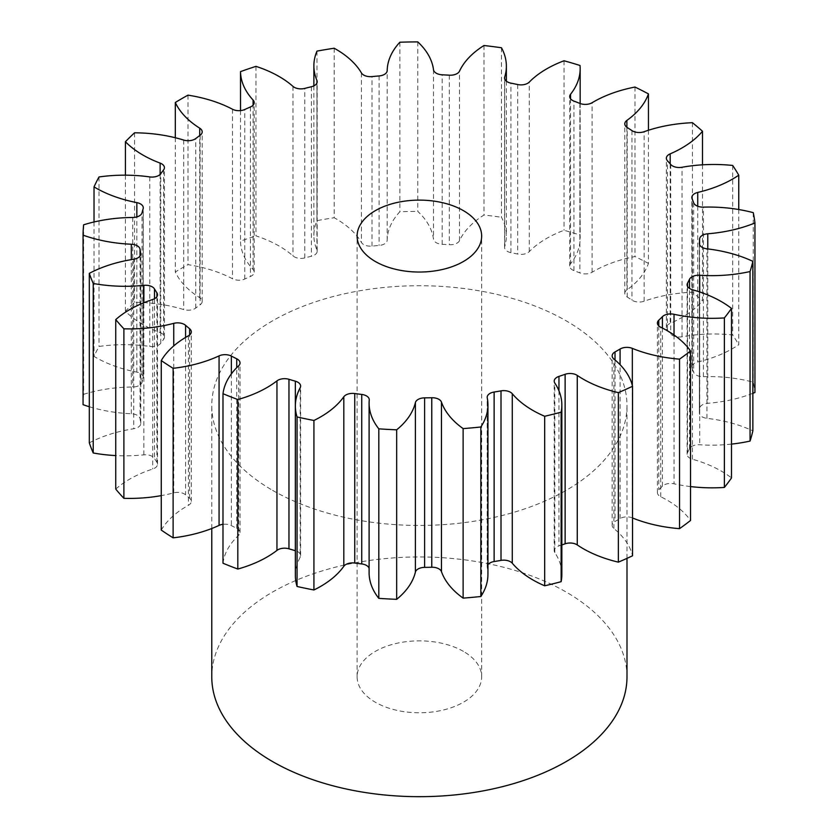 <?xml version="1.0" encoding="UTF-8"?>
<svg xmlns="http://www.w3.org/2000/svg" width="838" height="838" viewBox="0 0 838 838"><rect width="100%" height="100%" fill="white"/><g stroke="black" fill="none" stroke-linecap="round" stroke-linejoin="round"><path stroke-width="0.63" stroke-dasharray="4.19 3.14" d="M463.424 651.388A62.284 35.961 0 0 0 395.546 643.594A62.284 35.961 0 0 0 357.103 676.811A62.284 35.961 0 0 0 375.34 702.244A62.284 35.961 0 0 0 443.218 710.037A62.284 35.961 0 0 0 481.661 676.811A62.284 35.961 0 0 0 463.424 651.388M626.992 676.811A207.615 119.865 0 0 0 566.184 592.057A207.615 119.865 0 0 0 339.935 566.079A207.615 119.865 0 0 0 211.773 676.811M272.58 490.345A207.615 119.865 0 0 0 498.83 516.334A207.615 119.865 0 0 0 626.992 405.592A207.615 119.865 0 0 0 566.184 320.839A207.615 119.865 0 0 0 339.935 294.85A207.615 119.865 0 0 0 211.773 405.592A207.615 119.865 0 0 0 272.58 490.345M690.533 486.574A106.51 61.488 180 0 1 674.024 483.788A9.469 5.468 0 0 0 662.429 486.176A280.28 161.818 180 0 1 658.783 489.738A9.469 5.468 0 0 0 657.401 492.576A9.469 5.468 0 0 0 660.176 496.442A9.469 5.468 0 0 0 660.753 496.745A106.51 61.488 180 0 1 667.205 500.181A106.51 61.488 180 0 1 690.533 520.471M731.501 444.109A106.51 61.488 180 0 1 699.709 444.769A9.469 5.468 0 0 0 689.506 448.749A280.28 161.818 180 0 1 687.506 452.719A9.469 5.468 0 0 0 687.097 454.311A9.469 5.468 0 0 0 689.873 458.177A9.469 5.468 0 0 0 692.429 459.224A106.51 61.488 180 0 1 721.256 471.071A106.51 61.488 180 0 1 731.501 477.932M752.859 393.315A106.51 61.488 180 0 1 707.775 403.298A9.469 5.468 0 0 0 699.604 408.609A280.28 161.818 180 0 1 699.384 412.736A9.469 5.468 0 0 0 699.374 412.977A9.469 5.468 0 0 0 702.15 416.842A9.469 5.468 0 0 0 706.958 418.34A106.51 61.488 180 0 1 752.859 430.847M738.749 209.531L738.749 344.711A106.51 61.488 180 0 1 697.729 361.964A9.469 5.468 0 0 0 691.853 367.013A9.469 5.468 0 0 0 692.104 368.28A280.28 161.818 180 0 1 693.665 372.313A9.469 5.468 0 0 0 696.231 375.057A9.469 5.468 0 0 0 703.417 376.65A106.51 61.488 180 0 1 753.257 382.17A336.331 194.175 0 0 1 754.944 392.477M702.495 164.814L702.495 300.769A106.51 61.488 180 0 1 670.191 323.363A9.469 5.468 0 0 0 666.378 327.752A9.469 5.468 0 0 0 667.467 330.287A280.28 161.818 180 0 1 670.714 333.974A9.469 5.468 0 0 0 672.505 335.42A9.469 5.468 0 0 0 682.027 336.771A106.51 61.488 180 0 1 732.674 334.97A336.331 194.175 0 0 1 738.749 344.711M648.444 130.257L648.444 263.415A106.51 61.488 180 0 1 626.887 289.938A9.469 5.468 0 0 0 624.792 293.373A9.469 5.468 0 0 0 627.233 297.04A280.28 161.818 180 0 1 631.967 300.14A9.469 5.468 0 0 0 632.46 300.444A9.469 5.468 0 0 0 644.129 301.23A106.51 61.488 180 0 1 692.418 292.2A336.331 194.175 0 0 1 702.495 300.769M580.011 65.469L580.011 234.986A106.51 61.488 180 0 1 580.158 238.254A106.51 61.488 180 0 1 570.552 263.781A9.469 5.468 0 0 0 569.693 266.044A9.469 5.468 0 0 0 572.469 269.909A9.469 5.468 0 0 0 573.946 270.601A280.28 161.818 180 0 1 579.865 272.926A9.469 5.468 0 0 0 592.11 272.235A106.51 61.488 180 0 1 634.995 256.564A336.331 194.175 0 0 1 648.444 263.415M501.47 47.766L501.47 217.283A106.51 61.488 180 0 1 506.372 235.719A106.51 61.488 180 0 1 504.717 246.529A9.469 5.468 0 0 0 504.57 247.493A9.469 5.468 0 0 0 507.346 251.348A9.469 5.468 0 0 0 510.939 252.657A280.28 161.818 180 0 1 517.685 254.05A9.469 5.468 0 0 0 529.249 251.63A106.51 61.488 180 0 1 564.026 230.293A336.331 194.175 0 0 1 580.011 234.986M417.785 41.9L417.785 211.417A106.51 61.488 180 0 1 433.518 239.27A9.469 5.468 0 0 0 436.263 242.727A9.469 5.468 0 0 0 442.192 244.308A280.28 161.818 180 0 1 449.325 244.706A9.469 5.468 0 0 0 459.475 240.684A106.51 61.488 180 0 1 483.976 215.031A336.331 194.175 0 0 1 501.47 217.283M334.194 48.227L334.194 217.744A106.51 61.488 180 0 1 335.849 218.676A106.51 61.488 180 0 1 361.44 242.465A9.469 5.468 0 0 0 363.713 244.581A9.469 5.468 0 0 0 371.999 246.1A280.28 161.818 180 0 1 379.08 245.461A9.469 5.468 0 0 0 387.187 240.108A106.51 61.488 180 0 1 399.862 211.742A336.331 194.175 0 0 1 417.785 211.417M255.957 66.359L255.957 235.876A106.51 61.488 180 0 1 279.054 245.995A106.51 61.488 180 0 1 292.986 255.915A9.469 5.468 0 0 0 294.232 256.795A9.469 5.468 0 0 0 304.791 257.915A280.28 161.818 180 0 1 311.369 256.271A9.469 5.468 0 0 0 317.183 251.232A9.469 5.468 0 0 0 316.921 249.934A106.51 61.488 180 0 1 313.873 235.352A106.51 61.488 180 0 1 316.974 220.635A336.331 194.175 0 0 1 334.194 217.744M632.533 517.978A106.51 61.488 180 0 1 632.334 517.894A9.469 5.468 0 0 0 620.078 518.544A280.28 161.818 180 0 1 615.019 521.466A9.469 5.468 0 0 0 612.159 525.374A9.469 5.468 0 0 0 613.898 528.537A106.51 61.488 180 0 1 632.533 555.793M561.848 544.941A280.28 161.818 180 0 1 558.956 545.915A9.469 5.468 0 0 0 554.211 550.65A9.469 5.468 0 0 0 554.829 552.609A106.51 61.488 180 0 1 561.848 574.564M487.936 564.676A9.469 5.468 0 0 0 487.192 566.813A9.469 5.468 0 0 0 487.245 567.431A106.51 61.488 180 0 1 487.936 574.418M369.108 572.71A106.51 61.488 180 0 1 369.254 569.578A9.469 5.468 0 0 0 369.265 569.295A9.469 5.468 0 0 0 369.108 568.321M295.364 575.528A106.51 61.488 180 0 1 300.193 557.228A9.469 5.468 0 0 0 300.622 555.594A9.469 5.468 0 0 0 295.364 550.702M222.992 563.23A106.51 61.488 180 0 1 238.621 535.346A9.469 5.468 0 0 0 240.035 532.476A9.469 5.468 0 0 0 236.735 528.328A280.28 161.818 180 0 1 231.361 525.594A9.469 5.468 0 0 0 222.992 524.305M161.263 530.077A106.51 61.488 180 0 1 188.403 505.314A9.469 5.468 0 0 0 191.305 501.375A9.469 5.468 0 0 0 189.608 498.243A280.28 161.818 180 0 1 185.575 494.829A9.469 5.468 0 0 0 173.749 492.87A106.51 61.488 180 0 1 161.263 495.625M115.749 489.099A106.51 61.488 180 0 1 152.705 469.018A9.469 5.468 0 0 0 157.513 464.262A9.469 5.468 0 0 0 156.916 462.346A280.28 161.818 180 0 1 154.485 458.449A9.469 5.468 0 0 0 143.874 454.856A106.51 61.488 180 0 1 115.749 455.579M89.31 442.883A106.51 61.488 180 0 1 133.766 428.742A9.469 5.468 0 0 0 140.763 423.462A9.469 5.468 0 0 0 140.711 422.876A280.28 161.818 180 0 1 140.04 418.759A9.469 5.468 0 0 0 131.304 413.752A106.51 61.488 180 0 1 89.31 406.744M83.622 224.804L83.622 394.321A336.331 194.175 0 0 0 83.056 404.67M83.622 394.321A106.51 61.488 180 0 1 132.76 386.999A9.469 5.468 0 0 0 142.02 382.317A280.28 161.818 180 0 1 143.141 378.242A9.469 5.468 0 0 0 143.277 377.31A9.469 5.468 0 0 0 136.845 372.135A106.51 61.488 180 0 1 94.024 356.401A336.331 194.175 0 0 1 99.02 346.461A106.51 61.488 180 0 1 149.772 346.429A9.469 5.468 0 0 0 160.76 343.234A280.28 161.818 180 0 1 163.599 339.432A9.469 5.468 0 0 0 164.426 337.201A9.469 5.468 0 0 0 160.131 332.623A106.51 61.488 180 0 1 125.428 311.233A336.331 194.175 0 0 1 134.551 302.329A106.51 61.488 180 0 1 183.732 309.578A9.469 5.468 0 0 0 195.746 308.059A280.28 161.818 180 0 1 200.135 304.791A9.469 5.468 0 0 0 202.199 301.387A9.469 5.468 0 0 0 199.706 297.689A106.51 61.488 180 0 1 175.31 271.994A336.331 194.175 0 0 1 187.984 264.672A106.51 61.488 180 0 1 232.493 278.761A9.469 5.468 0 0 0 244.78 279.012A280.28 161.818 180 0 1 250.447 276.477A9.469 5.468 0 0 0 254.207 272.109A9.469 5.468 0 0 0 253.086 269.532A106.51 61.488 180 0 1 240.516 241.145A336.331 194.175 0 0 1 255.957 235.876M753.257 212.653L753.257 382.17M732.674 165.453L732.674 334.97M692.418 122.694L692.418 292.2M634.995 87.047L634.995 256.564M564.026 60.776L564.026 230.293M483.976 45.514L483.976 215.031M399.862 42.225L399.862 211.742M316.974 51.118L316.974 220.635M240.516 110.606L240.516 241.145M187.984 95.155L187.984 264.672M175.31 137.736L175.31 271.994M134.551 132.813L134.551 302.329M125.428 175.163L125.428 311.233M99.02 176.954L99.02 346.461M94.024 221.986L94.024 356.401M660.753 496.745L660.753 327.229M692.429 459.224L692.429 289.718M706.958 418.34L706.958 248.823M703.417 376.65L703.417 207.133M682.027 336.771L682.027 167.265M644.129 301.23L644.129 131.713M573.946 270.601L573.946 101.094M510.939 252.657L510.939 83.14M442.192 244.308L442.192 74.802M371.999 246.1L371.999 76.593M304.791 257.915L304.791 88.399M632.334 385.48L632.334 517.894M620.078 518.544L620.078 364.687M615.019 359.952L615.019 521.466M613.898 528.537L613.898 359.02M558.956 390.812L558.956 545.915M554.829 552.609L554.829 383.092M487.245 567.431L487.245 397.914M369.254 400.061L369.254 569.578M300.193 387.711L300.193 557.228M238.621 365.829L238.621 535.346M236.735 528.328L236.735 367.662M231.361 373.884L231.361 525.594M188.403 335.797L188.403 505.314M189.608 498.243L189.608 334.991M185.575 337.431L185.575 494.829M173.749 492.87L173.749 345.895M152.705 299.501L152.705 469.018M156.916 462.346L156.916 296.662M154.485 298.757L154.485 458.449M143.874 454.856L143.874 302.728M133.766 259.225L133.766 428.742M140.711 422.876L140.711 254.532M140.04 256.051L140.04 418.759M131.304 413.752L131.304 259.623M132.76 217.482L132.76 386.999M142.02 382.317L142.02 212.81M143.141 208.725L143.141 378.242M136.845 372.135L136.845 216.927M149.772 176.923L149.772 346.429M160.76 343.234L160.76 173.717M163.599 169.915L163.599 339.432M160.131 332.623L160.131 174.43M183.732 140.072L183.732 309.578M195.746 308.059L195.746 138.542M200.135 135.274L200.135 304.791M199.706 297.689L199.706 135.588M232.493 109.244L232.493 278.761M244.78 279.012L244.78 109.495M250.447 106.96L250.447 276.477M253.086 269.532L253.086 105.179M292.986 86.398L292.986 255.915M311.369 86.764L311.369 256.271M316.921 249.934L316.921 83.014M361.44 72.958L361.44 242.465M379.08 75.944L379.08 245.461M387.187 240.108L387.187 70.602M433.518 69.753L433.518 239.27M449.325 75.19L449.325 244.706M459.475 240.684L459.475 71.178M504.717 78.929L504.717 246.529M517.685 84.544L517.685 254.05M529.249 251.63L529.249 82.114M570.552 98.8L570.552 263.781M579.865 103.42L579.865 272.926M592.11 272.235L592.11 102.718M626.887 127.292L626.887 289.938M627.233 297.04L627.233 127.523M631.967 130.623L631.967 300.14M670.191 163.85L670.191 323.363M667.467 330.287L667.467 160.781M670.714 164.458L670.714 333.974M697.729 206.242L697.729 361.964M692.104 368.28L692.104 198.763M693.665 202.796L693.665 372.313M707.775 248.917L707.775 403.298M699.604 408.609L699.604 244.675M699.384 243.711L699.384 412.736M699.709 291.959L699.709 444.769M689.506 448.749L689.506 288.44M687.506 286.387L687.506 452.719M674.024 334.991L674.024 483.788M662.429 486.176L662.429 328.077M658.783 325.909L658.783 489.738M357.103 676.811L357.103 236.075M626.992 558.359L626.992 405.592M612.159 525.374L612.159 355.867M313.873 85.864L313.873 235.352M506.372 81.181L506.372 235.719M580.158 103.524L580.158 238.254M554.211 550.65L554.211 381.143M487.192 566.813L487.192 397.296M369.265 569.295L369.265 399.778M300.622 555.594L300.622 386.088M240.035 532.476L240.035 362.959M191.305 501.375L191.305 331.858M157.513 464.262L157.513 294.746M140.763 423.462L140.763 253.945M143.277 377.31L143.277 207.803M164.426 337.201L164.426 167.684M202.199 301.387L202.199 131.87M254.207 272.109L254.207 102.603M317.183 251.232L317.183 81.715M504.57 247.493L504.57 77.976M569.693 266.044L569.693 96.527M624.792 293.373L624.792 123.856M666.378 327.752L666.378 158.235M691.853 367.013L691.853 197.506M699.374 412.977L699.374 243.47M687.097 454.311L687.097 284.794M657.401 492.576L657.401 323.059M211.773 528.506L211.773 405.592M481.661 676.811L481.661 236.075"/><path stroke-width="1.26" d="M463.424 210.652A62.284 35.961 0 0 0 395.546 202.859A62.284 35.961 0 0 0 357.103 236.075A62.284 35.961 0 0 0 375.34 261.498A62.284 35.961 0 0 0 443.218 269.302A62.284 35.961 0 0 0 481.661 236.075A62.284 35.961 0 0 0 463.424 210.652M211.773 528.506L211.773 676.811A207.615 119.865 0 0 0 272.58 761.574A207.615 119.865 0 0 0 498.83 787.552A207.615 119.865 0 0 0 626.992 676.811L626.992 558.359M690.533 350.954L690.533 520.471A336.331 194.175 0 0 1 679.545 528.652L679.545 359.135A336.331 194.175 0 0 0 690.533 350.954A106.51 61.488 180 0 0 667.205 330.664A106.51 61.488 180 0 0 660.753 327.229A9.469 5.468 180 0 1 660.176 326.925A9.469 5.468 180 0 1 657.401 323.059A9.469 5.468 180 0 1 658.783 320.221L658.783 325.909M731.501 308.415L731.501 477.932A336.331 194.175 0 0 1 724.378 487.433L724.378 317.916A336.331 194.175 0 0 0 731.501 308.415A106.51 61.488 180 0 0 721.256 301.554A106.51 61.488 180 0 0 692.429 289.718A9.469 5.468 180 0 1 689.873 288.66A9.469 5.468 180 0 1 687.097 284.794A9.469 5.468 180 0 1 687.506 283.202L687.506 286.387M689.506 288.44L689.506 279.232A9.469 5.468 180 0 1 699.709 275.262A106.51 61.488 180 0 0 750.052 271.554A336.331 194.175 0 0 0 752.859 261.33A106.51 61.488 180 0 0 706.958 248.823A9.469 5.468 180 0 1 702.15 247.336A9.469 5.468 180 0 1 699.374 243.47A9.469 5.468 180 0 1 699.384 243.23L699.384 243.711M699.604 244.675L699.604 239.092A9.469 5.468 180 0 1 707.775 233.781A106.51 61.488 180 0 0 754.944 222.96A336.331 194.175 0 0 0 753.257 212.653A106.51 61.488 180 0 0 703.417 207.133A9.469 5.468 180 0 1 696.231 205.54A9.469 5.468 180 0 1 693.665 202.796A280.28 161.818 180 0 0 692.104 198.763A9.469 5.468 180 0 1 691.853 197.506A9.469 5.468 180 0 1 697.729 192.447L697.729 206.242M697.729 192.447A106.51 61.488 180 0 0 738.749 175.194A336.331 194.175 0 0 0 732.674 165.453A106.51 61.488 180 0 0 682.027 167.265A9.469 5.468 180 0 1 672.505 165.903A9.469 5.468 180 0 1 670.714 164.458A280.28 161.818 180 0 0 667.467 160.781A9.469 5.468 180 0 1 666.378 158.235A9.469 5.468 180 0 1 670.191 153.846L670.191 163.85M670.191 153.846A106.51 61.488 180 0 0 702.495 131.252A336.331 194.175 0 0 0 692.418 122.694A106.51 61.488 180 0 0 644.129 131.713A9.469 5.468 180 0 1 632.46 130.927A9.469 5.468 180 0 1 631.967 130.623A280.28 161.818 180 0 0 627.233 127.523A9.469 5.468 180 0 1 624.792 123.856A9.469 5.468 180 0 1 626.887 120.421L626.887 127.292M626.887 120.421A106.51 61.488 180 0 0 648.444 93.898A336.331 194.175 0 0 0 634.995 87.047A106.51 61.488 180 0 0 592.11 102.718A9.469 5.468 180 0 1 579.865 103.42A280.28 161.818 180 0 0 573.946 101.094A9.469 5.468 180 0 1 572.469 100.392A9.469 5.468 180 0 1 569.693 96.527A9.469 5.468 180 0 1 570.552 94.265L570.552 98.8M570.552 94.265A106.51 61.488 180 0 0 580.158 68.747A106.51 61.488 180 0 0 580.011 65.469A336.331 194.175 0 0 0 564.026 60.776A106.51 61.488 180 0 0 529.249 82.114A9.469 5.468 180 0 1 517.685 84.544A280.28 161.818 180 0 0 510.939 83.14A9.469 5.468 180 0 1 507.346 81.841A9.469 5.468 180 0 1 504.57 77.976A9.469 5.468 180 0 1 504.717 77.012L504.717 78.929M504.717 77.012A106.51 61.488 180 0 0 506.372 66.212A106.51 61.488 180 0 0 501.47 47.766A336.331 194.175 0 0 0 483.976 45.514A106.51 61.488 180 0 0 459.475 71.178A9.469 5.468 180 0 1 449.325 75.19A280.28 161.818 180 0 0 442.192 74.802A9.469 5.468 180 0 1 436.263 73.21A9.469 5.468 180 0 1 433.518 69.753A106.51 61.488 180 0 0 417.785 41.9A336.331 194.175 0 0 0 399.862 42.225A106.51 61.488 180 0 0 387.187 70.602A9.469 5.468 180 0 1 379.08 75.944A280.28 161.818 180 0 0 371.999 76.593A9.469 5.468 180 0 1 363.713 75.064A9.469 5.468 180 0 1 361.44 72.958A106.51 61.488 180 0 0 335.849 49.17A106.51 61.488 180 0 0 334.194 48.227A336.331 194.175 0 0 0 316.974 51.118A106.51 61.488 180 0 0 313.873 65.835L313.873 85.864M316.921 83.014L316.921 80.417A9.469 5.468 180 0 1 317.183 81.715A9.469 5.468 180 0 1 311.369 86.764A280.28 161.818 180 0 0 304.791 88.399A9.469 5.468 180 0 1 294.232 87.278A9.469 5.468 180 0 1 292.986 86.398A106.51 61.488 180 0 0 279.054 76.478A106.51 61.488 180 0 0 255.957 66.359A336.331 194.175 0 0 0 240.516 71.628L240.516 110.606M662.429 328.077L662.429 316.659A280.28 161.818 180 0 1 658.783 320.221M662.429 316.659A9.469 5.468 180 0 1 674.024 314.281L674.024 334.991M724.378 317.916A106.51 61.488 180 0 1 674.024 314.281M689.506 279.232A280.28 161.818 180 0 1 687.506 283.202M699.604 239.092A280.28 161.818 180 0 1 699.384 243.23M316.921 80.417A106.51 61.488 180 0 1 313.873 65.835M253.086 105.179L253.086 100.026A106.51 61.488 180 0 1 240.516 71.628M253.086 100.026A9.469 5.468 180 0 1 254.207 102.603A9.469 5.468 180 0 1 250.447 106.96A280.28 161.818 180 0 0 244.78 109.495A9.469 5.468 180 0 1 232.493 109.244A106.51 61.488 180 0 0 187.984 95.155A336.331 194.175 0 0 0 175.31 102.477L175.31 137.736M199.706 135.588L199.706 128.172A106.51 61.488 180 0 1 175.31 102.477M199.706 128.172A9.469 5.468 180 0 1 202.199 131.87A9.469 5.468 180 0 1 200.135 135.274A280.28 161.818 180 0 0 195.746 138.542A9.469 5.468 180 0 1 183.732 140.072A106.51 61.488 180 0 0 134.551 132.813A336.331 194.175 0 0 0 125.428 141.727L125.428 175.163M160.131 174.43L160.131 163.106A106.51 61.488 180 0 1 125.428 141.727M160.131 163.106A9.469 5.468 180 0 1 164.426 167.684A9.469 5.468 180 0 1 163.599 169.915A280.28 161.818 180 0 0 160.76 173.717A9.469 5.468 180 0 1 149.772 176.923A106.51 61.488 180 0 0 99.02 176.954A336.331 194.175 0 0 0 94.024 186.895L94.024 221.986M136.845 216.927L136.845 202.618A106.51 61.488 180 0 1 94.024 186.895M136.845 202.618A9.469 5.468 180 0 1 143.277 207.803A9.469 5.468 180 0 1 143.141 208.725A280.28 161.818 180 0 0 142.02 212.81A9.469 5.468 180 0 1 132.76 217.482A106.51 61.488 180 0 0 83.622 224.804A336.331 194.175 0 0 0 83.056 235.153L83.056 404.67A106.51 61.488 180 0 0 89.31 406.744M131.304 259.623L131.304 244.235A106.51 61.488 180 0 1 83.056 235.153M131.304 244.235A9.469 5.468 180 0 1 140.04 249.242L140.04 256.051M140.711 254.532L140.711 253.359A280.28 161.818 180 0 1 140.04 249.242M140.711 253.359A9.469 5.468 180 0 1 140.763 253.945A9.469 5.468 180 0 1 133.766 259.225A106.51 61.488 180 0 0 89.31 273.366A336.331 194.175 0 0 0 93.228 283.474L93.228 452.981A106.51 61.488 180 0 0 115.749 455.579M143.874 302.728L143.874 285.339A106.51 61.488 180 0 1 93.228 283.474M143.874 285.339A9.469 5.468 180 0 1 154.485 288.942L154.485 298.757M156.916 296.662L156.916 292.829A280.28 161.818 180 0 1 154.485 288.942M156.916 292.829A9.469 5.468 180 0 1 157.513 294.746A9.469 5.468 180 0 1 152.705 299.501A106.51 61.488 180 0 0 115.749 319.592A336.331 194.175 0 0 0 123.888 328.81L123.888 498.327A106.51 61.488 180 0 0 161.263 495.625M173.749 345.895L173.749 323.353A106.51 61.488 180 0 1 123.888 328.81M173.749 323.353A9.469 5.468 180 0 1 185.575 325.312L185.575 337.431M189.608 334.991L189.608 328.737A280.28 161.818 180 0 1 185.575 325.312M189.608 328.737A9.469 5.468 180 0 1 191.305 331.858A9.469 5.468 180 0 1 188.403 335.797A106.51 61.488 180 0 0 161.263 360.56A336.331 194.175 0 0 0 173.12 368.322L173.12 537.839A106.51 61.488 180 0 0 219.064 525.395L219.064 355.878A106.51 61.488 180 0 1 173.12 368.322M219.064 355.878A9.469 5.468 180 0 1 231.361 356.077L231.361 373.884M236.735 367.662L236.735 358.811A280.28 161.818 180 0 1 231.361 356.077M236.735 358.811A9.469 5.468 180 0 1 240.035 362.959A9.469 5.468 180 0 1 238.621 365.829A106.51 61.488 180 0 0 222.992 393.713A336.331 194.175 0 0 0 237.814 399.527L237.814 569.044A106.51 61.488 180 0 0 276.959 550.388L276.959 380.881A106.51 61.488 180 0 1 237.814 399.527M276.959 380.881A9.469 5.468 180 0 1 288.963 379.3L288.963 548.817A9.469 5.468 0 0 0 276.959 550.388M295.364 550.702A9.469 5.468 0 0 0 295.343 550.692L295.343 381.185A280.28 161.818 180 0 1 288.963 379.3M295.343 381.185A9.469 5.468 180 0 1 300.622 386.088A9.469 5.468 180 0 1 300.193 387.711A106.51 61.488 180 0 0 295.364 406.021L295.364 575.528A106.51 61.488 180 0 0 297.061 586.474A336.331 194.175 0 0 0 313.925 589.973A106.51 61.488 180 0 0 343.81 566.289L343.81 396.772A106.51 61.488 180 0 1 313.925 420.466L313.925 589.973M313.925 420.466A336.331 194.175 0 0 1 297.061 416.957A106.51 61.488 180 0 1 295.364 406.021M343.81 396.772A9.469 5.468 180 0 1 354.746 393.535L354.746 563.042A9.469 5.468 0 0 0 343.81 566.289M369.108 568.321A9.469 5.468 0 0 0 361.744 563.943L361.744 394.436A280.28 161.818 180 0 1 354.746 393.535M361.744 394.436A9.469 5.468 180 0 1 369.265 399.778A9.469 5.468 180 0 1 369.254 400.061A106.51 61.488 180 0 0 369.108 403.193L369.108 572.71A106.51 61.488 180 0 0 378.818 598.353A336.331 194.175 0 0 0 396.667 599.327A106.51 61.488 180 0 0 415.407 572.092L415.407 402.575A106.51 61.488 180 0 1 396.667 429.81L396.667 599.327M396.667 429.81A336.331 194.175 0 0 1 378.818 428.836A106.51 61.488 180 0 1 369.108 403.193M415.407 402.575A9.469 5.468 180 0 1 424.604 397.861L424.604 567.378A9.469 5.468 0 0 0 415.407 572.092M431.769 397.736A9.469 5.468 180 0 1 441.458 402.104A106.51 61.488 180 0 0 463.121 428.606L463.121 598.123A106.51 61.488 180 0 1 441.458 571.621A9.469 5.468 0 0 0 431.769 567.253L431.769 397.736A280.28 161.818 180 0 1 424.604 397.861M463.121 428.606A336.331 194.175 0 0 0 480.834 426.982L480.834 596.499A106.51 61.488 180 0 0 487.936 574.418L487.936 404.901A106.51 61.488 180 0 1 480.834 426.982M501.009 390.875A9.469 5.468 180 0 1 512.28 393.724A106.51 61.488 180 0 0 544.679 416.276L544.679 585.793A106.51 61.488 180 0 1 512.28 563.23A9.469 5.468 0 0 0 501.009 560.392L501.009 390.875A280.28 161.818 180 0 1 494.127 392.027A9.469 5.468 180 0 0 487.192 397.296A9.469 5.468 180 0 0 487.245 397.914A106.51 61.488 180 0 1 487.936 404.901M544.679 416.276A336.331 194.175 0 0 0 561.135 412.17L561.135 581.677A106.51 61.488 180 0 0 561.848 574.564L561.848 405.047A106.51 61.488 180 0 1 561.135 412.17M565.126 374.293A9.469 5.468 180 0 1 577.267 375.424A106.51 61.488 180 0 0 618.36 392.624L618.36 562.141A106.51 61.488 180 0 1 577.267 544.941A9.469 5.468 0 0 0 565.126 543.81L565.126 374.293A280.28 161.818 180 0 1 558.956 376.398A9.469 5.468 180 0 0 554.211 381.143A9.469 5.468 180 0 0 554.829 383.092A106.51 61.488 180 0 1 561.848 405.047M618.36 392.624A336.331 194.175 0 0 0 632.533 386.276L632.533 555.793A336.331 194.175 0 0 1 618.36 562.141M620.078 364.687L620.078 349.027A280.28 161.818 180 0 1 615.019 351.95A9.469 5.468 180 0 0 612.159 355.867A9.469 5.468 180 0 0 613.898 359.02A106.51 61.488 180 0 1 632.533 386.276M620.078 349.027A9.469 5.468 180 0 1 632.334 348.378L632.334 385.48M679.545 359.135A106.51 61.488 180 0 1 632.334 348.378M724.378 487.433A106.51 61.488 180 0 1 690.533 486.574M679.545 528.652A106.51 61.488 180 0 1 632.533 517.978M565.126 543.81A280.28 161.818 180 0 1 561.848 544.941M544.679 585.793A336.331 194.175 0 0 0 561.135 581.677M501.009 560.392A280.28 161.818 180 0 1 494.127 561.544A9.469 5.468 0 0 0 487.936 564.676M463.121 598.123A336.331 194.175 0 0 0 480.834 596.499M431.769 567.253A280.28 161.818 180 0 1 424.604 567.378M361.744 563.943A280.28 161.818 180 0 1 354.746 563.042M295.343 550.692A280.28 161.818 180 0 1 288.963 548.817M222.992 393.713L222.992 563.23A336.331 194.175 0 0 0 237.814 569.044M222.992 524.305A9.469 5.468 0 0 0 219.064 525.395M161.263 360.56L161.263 530.077A336.331 194.175 0 0 0 173.12 537.839M115.749 319.592L115.749 489.099A336.331 194.175 0 0 0 123.888 498.327M89.31 273.366L89.31 442.883A336.331 194.175 0 0 0 93.228 452.981M754.944 222.96L754.944 392.477A106.51 61.488 180 0 1 752.859 393.315M750.052 271.554L750.052 441.071A336.331 194.175 0 0 0 752.859 430.847L752.859 261.33M750.052 441.071A106.51 61.488 180 0 1 731.501 444.109M738.749 175.194L738.749 209.531M702.495 131.252L702.495 164.814M648.444 93.898L648.444 130.257M297.061 416.957L297.061 586.474M378.818 428.836L378.818 598.353M615.019 351.95L615.019 359.952M577.267 375.424L577.267 544.941M558.956 376.398L558.956 390.812M512.28 393.724L512.28 563.23M494.127 392.027L494.127 561.544M441.458 402.104L441.458 571.621M707.775 233.781L707.775 248.917M699.709 275.262L699.709 291.959M506.372 66.212L506.372 81.181M580.158 68.747L580.158 103.524"/></g></svg>

